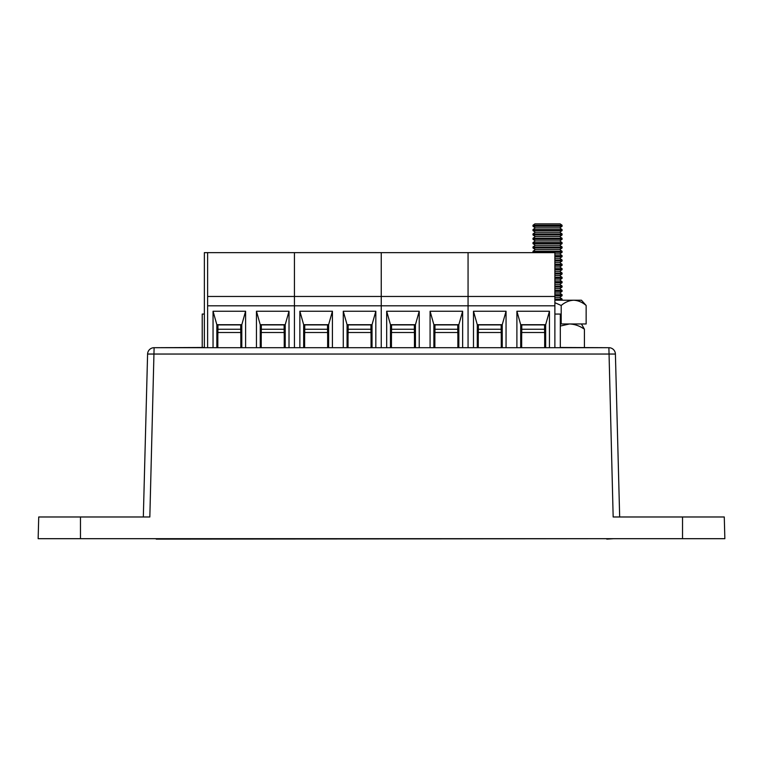 <?xml version="1.0" encoding="UTF-8"?>
<svg xmlns="http://www.w3.org/2000/svg" width="763" height="763" viewBox="0 0 763 763"><rect width="100%" height="100%" fill="white"/><g stroke="black" fill="none" stroke-linecap="round" stroke-linejoin="round"><path stroke-width="1.14" d="M682.532 538.688L724.85 538.688L724.278 516.98L682.532 516.98L682.532 538.688L38.15 538.688L38.722 516.98L149.834 516.98L154.107 347.699L608.893 347.699A6.514 6.514 0 0 1 615.407 354.042L619.67 516.98M143.33 516.98L147.593 354.042A6.514 6.514 0 0 1 154.107 347.699M608.893 347.699L613.166 516.98L682.532 516.98M202.224 347.48L202.224 314.06L204.37 314.06M284.132 329.244L284.132 324.904L261.337 324.904L261.337 329.244L284.132 329.244L284.237 335.758M261.232 335.758L261.337 329.244M240.831 324.695L240.831 347.699M217.827 324.695L217.827 347.699M213.049 347.699L213.049 311.237L245.6 311.237L245.6 347.699M289.015 347.699L289.015 311.237L256.454 311.237L256.454 347.699M204.37 347.699L204.37 252.639L294.432 252.639L294.432 296.473L381.252 296.473L381.252 252.639L381.252 296.473L468.062 296.473L468.062 252.639L468.062 296.473L554.882 296.473L554.882 252.639L294.432 252.639L294.432 347.699L294.432 305.81L207.622 305.81L207.622 347.699M289.015 311.237L285.209 324.695L260.25 324.695L260.25 347.699M284.237 324.695L284.237 347.699M261.232 324.695L261.232 347.699M207.622 252.639L207.622 305.81M554.882 296.473L554.882 305.81L468.062 305.81L468.062 296.473L468.062 305.81L381.252 305.81L381.252 296.473L381.252 305.81L294.432 305.81L294.432 296.473L207.622 296.473M285.209 347.699L285.209 324.695M256.454 311.237L260.25 324.695M216.845 347.699L216.845 324.695L241.804 324.695L241.804 347.699M245.6 311.237L241.804 324.695M213.049 311.237L216.845 324.695M217.932 329.244L217.932 324.904L240.717 324.904L240.717 329.244L217.932 329.244L217.827 335.758M240.831 335.758L240.717 329.244M370.942 329.244L370.942 324.904L348.157 324.904L348.157 329.244L370.942 329.244L371.047 335.758M348.042 335.758L348.157 329.244M327.642 324.695L327.642 347.699M304.637 324.695L304.637 347.699M299.859 347.699L299.859 311.237L332.42 311.237L332.42 347.699M375.825 347.699L375.825 311.237L343.274 311.237L343.274 347.699M381.252 305.81L381.252 347.699L381.252 305.81M375.825 311.237L372.029 324.695L347.07 324.695L347.07 347.699M371.047 324.695L371.047 347.699M348.042 324.695L348.042 347.699M372.029 347.699L372.029 324.695M343.274 311.237L347.07 324.695M303.664 347.699L303.664 324.695L328.624 324.695L328.624 347.699M332.42 311.237L328.624 324.695M299.859 311.237L303.664 324.695M304.742 329.244L304.742 324.904L327.537 324.904L327.537 329.244L304.742 329.244L304.637 335.758M327.642 335.758L327.537 329.244M457.752 329.244L457.752 324.904L434.967 324.904L434.967 329.244L457.752 329.244L457.867 335.758M434.862 335.758L434.967 329.244M414.462 324.695L414.462 347.699M391.448 324.695L391.448 347.699M386.679 347.699L386.679 311.237L419.23 311.237L419.23 347.699M462.636 347.699L462.636 311.237L430.084 311.237L430.084 347.699M468.062 305.81L468.062 347.699L468.062 305.81M462.636 311.237L458.84 324.695L433.88 324.695L433.88 347.699M457.867 324.695L457.867 347.699M434.862 324.695L434.862 347.699M458.84 347.699L458.84 324.695M430.084 311.237L433.88 324.695M390.475 347.699L390.475 324.695L415.434 324.695L415.434 347.699M419.23 311.237L415.434 324.695M386.679 311.237L390.475 324.695M391.562 329.244L391.562 324.904L414.347 324.904L414.347 329.244L391.562 329.244L391.448 335.758M414.462 335.758L414.347 329.244M544.572 329.244L544.572 324.904L521.778 324.904L521.778 329.244L544.572 329.244L544.677 335.758M521.673 335.758L521.778 329.244M501.272 324.695L501.272 347.699M478.267 324.695L478.267 347.699M473.489 347.699L473.489 311.237L506.05 311.237L506.05 347.699M549.455 347.699L549.455 311.237L516.894 311.237L516.894 347.699M554.882 305.81L554.882 347.699M549.455 311.237L545.659 324.695L520.7 324.695L520.7 347.699M544.677 324.695L544.677 347.699M521.673 324.695L521.673 347.699M545.659 347.699L545.659 324.695M516.894 311.237L520.7 324.695M554.882 314.06L560.309 314.06L560.309 347.699M477.285 347.699L477.285 324.695L502.245 324.695L502.245 347.699M506.05 311.237L502.245 324.695M473.489 311.237L477.285 324.695M478.372 329.244L478.372 324.904L501.167 324.904L501.167 329.244L478.372 329.244L478.267 335.758M501.272 335.758L501.167 329.244M532.994 225.257L562.073 225.257L560.176 223.874L534.892 223.874L532.994 225.257L532.994 226.268L562.073 226.268L559.727 227.889L562.073 229.596L532.994 229.596L532.994 230.607L562.073 230.607L559.727 232.229L562.073 233.936L532.994 233.936L532.994 234.947L562.073 234.947L559.727 236.578L562.073 238.285L532.994 238.285L532.994 239.286L562.073 239.286L559.727 240.917L562.073 242.624L532.994 242.624L532.994 243.626L562.073 243.626L559.727 245.257L562.073 246.964L532.994 246.964L532.994 247.975L562.073 247.975L559.727 249.596L562.073 251.304L532.994 251.304L532.994 252.315L562.073 252.315L559.727 253.936L562.073 255.643L554.882 255.643M532.994 229.596L535.34 227.889L559.727 227.889M532.994 233.936L535.34 232.229L559.727 232.229M532.994 238.285L535.34 236.578L559.727 236.578M532.994 242.624L535.34 240.917L559.727 240.917M532.994 246.964L535.34 245.257L559.727 245.257M532.994 251.304L535.34 249.596L559.727 249.596M554.882 300.059L561.845 300.221M554.882 297.341L559.727 297.341L562.073 299.048L554.882 299.048M554.882 295.72L562.073 295.72L559.727 297.341M554.882 293.002L559.727 293.002L562.073 294.709L554.882 294.709M554.882 291.38L562.073 291.38L559.727 293.002M554.882 288.662L559.727 288.662L562.073 290.369L554.882 290.369M554.882 287.041L562.073 287.041L559.727 288.662M554.882 284.322L559.727 284.322L562.073 286.03L554.882 286.03M554.882 282.701L562.073 282.701L559.727 284.322M554.882 279.983L559.727 279.983L562.073 281.69L554.882 281.69M554.882 278.352L562.073 278.352L559.727 279.983M554.882 275.643L559.727 275.643L562.073 277.351L554.882 277.351M554.882 274.012L562.073 274.012L559.727 275.643M554.882 271.304L559.727 271.304L562.073 273.011L554.882 273.011M554.882 269.673L562.073 269.673L559.727 271.304M554.882 266.955L559.727 266.955L562.073 268.662L554.882 268.662M554.882 265.333L562.073 265.333L559.727 266.955M554.882 262.615L559.727 262.615L562.073 264.322L554.882 264.322M554.882 260.994L562.073 260.994L559.727 262.615M554.882 258.276L559.727 258.276L562.073 259.983L554.882 259.983M554.882 256.654L562.073 256.654L559.727 258.276M554.882 253.936L559.727 253.936M156.224 538.688L149.281 538.688M156.215 539.126L606.776 538.688M613.719 538.688L606.785 539.126M560.309 323.96L586.146 323.96L586.146 305.467L581.444 300.221L573.671 300.221C578.049 300.422 582.207 302.167 586.146 305.467M554.882 300.221L573.671 300.221C569.236 300.441 565.078 302.186 561.196 305.467L561.196 323.96M554.882 302.692L561.196 305.467M560.309 326.039L569.494 323.96C574.73 324.161 579.708 325.906 584.41 329.206L584.41 347.48M584.41 329.206L581.444 323.96M155.786 347.699L204.37 347.48M560.309 347.48L607.214 347.699M615.407 354.042L147.593 354.042M80.468 516.98L80.468 538.688M284.132 332.506L261.337 332.506M217.932 332.506L240.717 332.506M370.942 332.506L348.157 332.506M304.742 332.506L327.537 332.506M457.752 332.506L434.967 332.506M391.562 332.506L414.347 332.506M544.572 332.506L521.778 332.506M478.372 332.506L501.167 332.506M535.34 227.889L532.994 226.268M535.34 232.229L532.994 230.607M535.34 236.578L532.994 234.947M535.34 240.917L532.994 239.286M535.34 245.257L532.994 243.626M535.34 249.596L532.994 247.975M562.073 299.048L562.073 300.059M562.073 294.709L562.073 295.72M562.073 290.369L562.073 291.38M562.073 286.03L562.073 287.041M562.073 281.69L562.073 282.701M562.073 277.351L562.073 278.352M562.073 273.011L562.073 274.012M562.073 268.662L562.073 269.673M562.073 264.322L562.073 265.333M562.073 259.983L562.073 260.994M562.073 255.643L562.073 256.654M562.073 251.304L562.073 252.315M562.073 246.964L562.073 247.975M562.073 242.624L562.073 243.626M562.073 238.285L562.073 239.286M562.073 233.936L562.073 234.947M562.073 229.596L562.073 230.607M562.073 225.257L562.073 226.268"/></g></svg>
